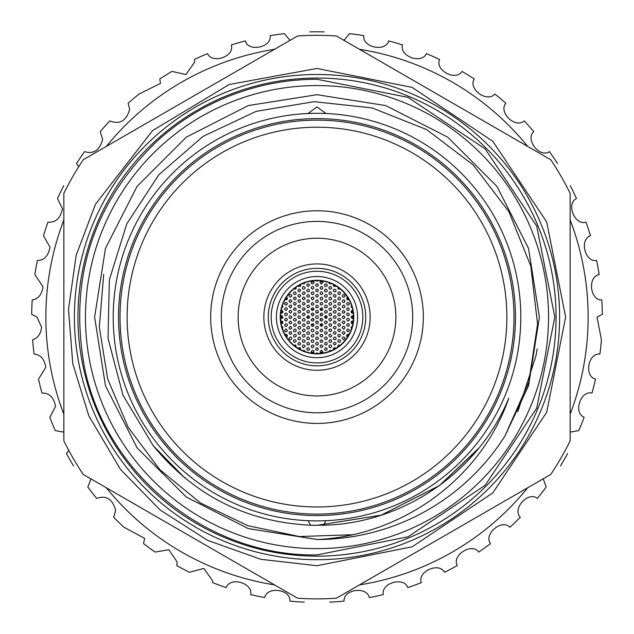 <?xml version="1.0" encoding="UTF-8"?>
<svg xmlns="http://www.w3.org/2000/svg" width="634" height="634" viewBox="0 0 634 634"><rect width="100%" height="100%" fill="white"/><g stroke="black" fill="none" stroke-linecap="round" stroke-linejoin="round"><path stroke-width="0.95" d="M351.537 305.374L351.07 306.808L352.282 307.87M352.853 310.422L351.41 310.811L351.07 312.142L351.838 313.061L353.233 312.958M347.535 297.156L346.727 297.893L346.83 299.272L347.852 299.898L348.969 299.541M348.011 302.386L346.6 303.71L347.028 304.827L348.011 305.223L349.144 304.661L349.429 303.749L348.011 302.386M348.011 307.704L346.846 308.314L346.6 309.226L347.178 310.272L348.082 310.541L348.962 310.177L349.405 308.869L348.011 307.704M342.178 290.713L343.39 291.917M343.58 294.414L342.17 295.698L342.582 296.839L343.58 297.251L344.69 296.712L344.999 295.809L344.674 294.929L343.58 294.414M343.58 299.731L342.17 300.999L342.574 302.141L343.58 302.569L344.682 302.038L344.999 301.142L344.69 300.262L343.58 299.731M343.58 305.049L342.17 306.333L342.582 307.466L343.58 307.878L344.698 307.339L344.999 306.444L344.682 305.564L343.58 305.049M343.58 310.359L342.17 311.666L342.59 312.792L343.58 313.196L344.706 312.641L344.999 311.746L343.58 310.359M337.89 287.202L338.152 288.858L340.125 288.89M339.15 291.759L337.74 293.027L338.152 294.176L339.15 294.588L340.252 294.065L340.569 293.162L340.252 292.274L339.15 291.759M339.15 297.069L337.74 298.352L338.152 299.494L339.15 299.906L340.26 299.375L340.569 298.479L340.252 297.592L339.15 297.069M339.15 302.386L337.74 303.678L338.16 304.819L339.15 305.223L340.268 304.677L340.569 303.781L340.244 302.901L339.15 302.386M339.15 307.704L337.985 308.322L337.74 309.226L338.112 310.089L339.23 310.541L340.403 309.796L340.545 308.869L339.15 307.704M333.46 284.547L333.864 286.33L335.204 286.528L335.941 285.926M334.72 289.096L333.579 289.683L333.302 290.586L333.888 291.664L334.776 291.933L335.949 291.228L336.123 290.293L334.72 289.096M334.72 294.414L333.595 294.976L333.302 295.88L334.744 297.251L335.624 296.926L336.123 295.634L334.72 294.414M334.72 299.731L333.31 300.999L333.714 302.149L334.72 302.569L335.83 302.038L336.139 301.142L335.822 300.254L334.72 299.731M334.72 305.049L333.31 306.317L333.714 307.458L334.72 307.878L335.83 307.347L336.139 306.46L335.83 305.572L334.72 305.049M334.72 310.359L333.31 311.643L333.714 312.776L334.72 313.196L335.83 312.665L336.139 311.769L335.822 310.89L334.72 310.359M328.872 282.613L329.862 283.889L331.297 283.541M330.29 286.441L329.141 287.028L328.88 287.939L329.466 289.009L330.362 289.27L331.527 288.557L331.693 287.622L330.29 286.441M330.29 291.759L329.165 292.314L328.872 293.209L329.426 294.295L330.314 294.588L331.503 293.914L331.693 292.987L330.29 291.759M330.29 297.069L328.88 298.352L329.292 299.502L330.29 299.906L331.4 299.367L331.709 298.479L331.392 297.592L330.29 297.069M330.29 302.386L328.88 303.662L329.292 304.811L330.29 305.223L331.4 304.692L331.709 303.797L331.392 302.917L330.29 302.386M330.29 307.704L328.88 308.988L329.292 310.129L330.29 310.541L331.408 310.002L331.709 309.107L331.392 308.227L330.29 307.704M325.86 283.778L324.695 284.397L324.45 285.308L325.068 286.37L325.963 286.616L327.104 285.871L327.255 284.935L325.86 283.778M325.86 289.096L324.735 289.659L324.442 290.554L325.004 291.64L325.892 291.933L327.073 291.252L327.263 290.324L325.86 289.096M325.86 294.414L324.45 295.706L324.877 296.847L325.86 297.251L326.978 296.704L327.279 295.809L326.954 294.921L325.86 294.414M325.86 299.731L324.45 301.007L324.862 302.149L325.86 302.569L326.97 302.03L327.279 301.142L326.962 300.254L325.86 299.731M325.86 305.049L324.45 306.317L324.854 307.466L325.86 307.878L326.97 307.347L327.279 306.46L326.962 305.572L325.86 305.049M325.86 310.359L324.45 311.643L324.862 312.784L325.86 313.196L326.978 312.657L327.279 311.769L326.962 310.882L325.86 310.359M330.29 313.022L328.88 314.305L329.292 315.447L330.29 315.859L331.408 315.312L331.709 314.416L331.384 313.537L330.29 313.022M339.15 313.022L338.017 313.584L337.732 314.48L338.279 315.558L339.166 315.859L340.371 315.169L340.553 314.25L339.15 313.022M348.011 313.022L346.877 313.584L346.592 314.488L348.026 315.859L348.914 315.534L349.413 314.242L348.011 313.022M321.43 281.124L320.027 282.344L320.408 283.525L321.43 283.961L322.849 282.582L322.555 281.678L321.43 281.124M321.43 286.441L320.019 287.709L320.439 288.866L321.43 289.27L322.54 288.739L322.849 287.852L322.532 286.964L321.43 286.441M321.43 291.759L320.321 292.29L320.012 293.177L320.542 294.279L321.422 294.588L322.627 293.938L322.841 293.019L321.43 291.759M321.43 297.069L320.019 298.352L320.432 299.502L321.43 299.906L322.54 299.367L322.849 298.479L322.532 297.592L321.43 297.069M321.43 302.386L320.249 303.028L320.019 303.94L321.43 305.223L322.833 304.003L322.341 302.719L321.43 302.386M321.43 307.704L320.019 308.972L320.424 310.121L321.43 310.541L322.54 310.01L322.849 309.123L322.54 308.235L321.43 307.704M321.43 313.022L320.019 314.298L320.432 315.447L321.43 315.859L322.548 315.312L322.849 314.424L322.532 313.545L321.43 313.022M351.537 328.816L351.07 327.374L352.282 326.32M352.853 323.768L351.442 323.419L351.062 322.104L351.957 321.081L353.233 321.24M347.535 337.042L346.727 336.297L346.83 334.918L348.011 334.284L348.969 334.657M348.011 331.804L346.608 330.583L347.091 329.308L348.011 328.967L349.191 329.601L349.421 330.52L348.011 331.804M348.011 326.486L346.6 325.155L347.178 323.926L348.074 323.657L348.954 324.006L349.405 325.313L348.011 326.486M342.178 343.485L343.39 342.273M343.58 339.776L342.178 338.54L342.376 337.621L343.557 336.947L344.769 337.589L344.991 338.516L343.58 339.776M343.58 334.467L342.17 333.127L342.423 332.224L343.652 331.63L344.825 332.359L344.975 333.294L343.58 334.467M343.58 329.149L342.17 327.865L342.709 326.613L343.588 326.312L344.793 326.993L344.983 327.921L343.58 329.149M343.58 323.831L342.178 322.579L342.376 321.668L343.565 320.994L344.46 321.295L344.991 322.571L343.58 323.831M337.89 346.988L338.334 345.181L340.125 345.3M339.15 342.439L337.74 341.163L338.152 340.014L339.15 339.602L340.252 340.133L340.569 341.029L340.252 341.916L339.15 342.439M339.15 337.122L337.74 335.822L337.977 334.911L339.19 334.284L340.371 334.982L340.553 335.917L339.15 337.122M339.15 331.804L337.748 330.568L337.946 329.648L339.127 328.967L340.347 329.617L340.561 330.536L339.15 331.804M339.15 326.486L337.74 325.163L337.985 324.259L339.214 323.657L340.086 324.006L340.553 325.313L339.15 326.486M333.46 349.643L333.46 348.351L334.134 347.701L335.941 348.264M334.72 345.094L333.326 343.921L333.484 342.986L334.641 342.265L335.877 342.859L336.139 343.771L334.72 345.094M334.72 339.776L333.73 339.38L333.31 338.231L334.72 336.947L335.814 337.454L336.139 338.35L335.838 339.238L334.72 339.776M334.72 334.467L333.318 333.246L333.5 332.327L334.681 331.63L335.901 332.256L336.131 333.175L334.72 334.467M334.72 329.149L333.31 327.841L333.547 326.938L334.768 326.312L335.949 327.017L336.123 327.944L334.72 329.149M334.72 323.831L333.31 322.555L333.849 321.295L334.736 320.994L335.933 321.676L336.123 322.595L334.72 323.831M328.872 351.585L329.926 350.285L331.297 350.65M330.29 347.757L329.141 347.163L328.88 346.251L329.466 345.181L330.362 344.92L331.527 345.633L331.693 346.568L330.29 347.757M330.29 342.439L329.3 342.035L328.88 340.886L330.29 339.602L331.384 340.117L331.709 341.005L331.4 341.9L330.29 342.439M330.29 337.122L328.872 335.774L329.141 334.871L330.29 334.284L331.693 335.481L331.217 336.781L330.29 337.122M330.29 331.804L328.88 330.52L329.109 329.609L330.322 328.967L331.202 329.3L331.693 330.583L330.29 331.804M330.29 326.486L328.88 325.226L329.411 323.958L330.29 323.657L331.178 323.966L331.701 325.242L330.29 326.486M325.86 350.412L324.695 349.794L324.45 348.882L325.86 347.575L327.263 348.771L326.779 350.079L325.86 350.412M325.86 345.094L324.854 344.674L324.45 343.525L325.86 342.265L326.962 342.788L327.279 343.683L326.962 344.571L325.86 345.094M325.86 339.776L324.457 338.556L324.648 337.629L325.836 336.947L326.724 337.233L327.271 338.501L325.86 339.776M325.86 334.467L324.45 333.175L325.004 331.915L325.892 331.63L326.772 331.954L327.263 333.246L325.86 334.467M325.86 329.149L324.45 327.889L324.98 326.621L325.86 326.312L326.748 326.621L327.271 327.897L325.86 329.149M325.86 323.831L324.457 322.587L324.965 321.311L325.852 320.994L327.057 321.652L327.271 322.571L325.86 323.831M330.29 321.176L328.88 319.924L329.086 319.005L330.282 318.339L331.495 318.997L331.701 319.916L330.29 321.176M339.15 321.176L337.74 319.869L337.977 318.965L339.19 318.339L340.379 319.045L340.553 319.972L339.15 321.176M348.011 321.176L346.6 319.869L347.155 318.625L348.05 318.339L349.239 319.045L349.413 319.972L348.011 321.176M353.455 318.086L352.147 318.482L351.038 317.269L351.941 315.772L353.455 316.104M343.58 318.514L342.614 318.125L342.17 317L343.58 315.677L344.999 317.048L344.722 317.935L343.58 318.514M334.72 318.514L333.73 318.109L333.31 316.976L334.72 315.677L335.814 316.192L336.139 317.071L335.846 317.959L334.72 318.514M325.86 318.514L324.45 317.269L324.656 316.35L325.852 315.677L326.74 315.986L327.271 317.254L325.86 318.514M321.43 353.075L320.289 352.488L320.012 351.585L321.43 350.237L322.849 351.569L322.579 352.48L321.43 353.075M321.43 347.757L320.019 346.433L320.606 345.181L321.509 344.92L322.666 345.641L322.825 346.568L321.43 347.757M321.43 342.439L320.463 342.059L320.019 340.926L321.43 339.602L322.849 340.965L322.563 341.869L321.43 342.439M321.43 337.122L320.019 335.83L320.249 334.918L321.47 334.284L322.651 334.982L322.833 335.909L321.43 337.122M321.43 331.804L320.297 331.241L320.012 330.346L321.43 328.967L322.841 330.282L322.603 331.186L321.43 331.804M321.43 326.486L320.019 325.242L320.225 324.323L321.422 323.657L322.31 323.958L322.841 325.226L321.43 326.486M321.43 321.176L320.019 319.924L320.225 319.005L321.422 318.339L322.31 318.64L322.841 319.916L321.43 321.176M281.147 310.422L282.613 310.834L282.915 312.182L281.956 313.141L280.767 312.958M286.465 297.156L287.368 298.154L287.273 299.089L286.18 299.898L285.031 299.541M285.989 305.223L284.579 303.94L284.801 303.028L285.997 302.386L287.202 303.076L287.392 304.003L285.989 305.223M285.989 310.541L284.587 309.344L285.046 308.061L285.91 307.704L287.154 308.314L287.4 309.226L285.989 310.541M290.42 297.251L289.009 295.951L289.239 295.04L290.443 294.414L291.64 295.103L291.822 296.038L290.42 297.251M290.42 302.569L289.017 301.38L289.183 300.453L290.332 299.731L291.577 300.334L291.83 301.245L290.42 302.569M290.42 307.878L289.009 306.65L289.199 305.731L290.38 305.049L291.275 305.334L291.83 306.602L290.42 307.878M290.42 313.196L289.009 311.944L289.215 311.032L290.404 310.359L291.299 310.668L291.83 311.944L290.42 313.196M296.11 287.202L295.848 288.858L293.875 288.89M294.85 294.588L293.748 294.065L293.431 293.162L293.748 292.274L294.85 291.759L296.26 293.027L295.848 294.176L294.85 294.588M294.85 299.906L293.439 298.669L293.637 297.75L294.818 297.069L295.713 297.362L296.26 298.638L294.85 299.906M294.85 305.223L293.439 303.94L293.661 303.028L294.865 302.386L296.062 303.076L296.252 304.003L294.85 305.223M294.85 310.541L293.685 309.939L293.431 309.027L294.85 307.704L296.268 309.067L295.991 309.963L294.85 310.541M300.54 284.547L300.548 285.823L299.882 286.481L298.059 285.926M299.28 291.933L297.877 290.752L298.043 289.817L299.208 289.096L300.104 289.358L300.69 290.61L299.28 291.933M299.28 297.251L297.869 295.983L298.083 295.064L299.288 294.414L300.484 295.079L300.682 296.007L299.28 297.251M299.28 302.569L297.861 301.253L298.44 300.001L299.335 299.731L300.207 300.072L300.674 301.372L299.28 302.569M299.28 307.878L297.877 306.666L298.059 305.739L299.24 305.049L300.136 305.334L300.69 306.594L299.28 307.878M299.28 313.196L297.869 311.96L298.376 310.684L299.28 310.359L300.151 310.66L300.69 311.928L299.28 313.196M305.128 282.613L304.066 283.913L302.703 283.541M303.71 289.27L302.798 288.938L302.291 287.828L302.632 286.94L303.71 286.441L305.12 287.733L304.883 288.652L303.71 289.27M303.71 294.588L302.719 294.192L302.299 293.043L303.71 291.759L304.796 292.266L305.128 293.154L304.827 294.049L303.71 294.588M303.71 299.906L302.307 298.709L302.79 297.409L303.71 297.069L304.883 297.687L305.12 298.606L303.71 299.906M303.71 305.223L302.299 303.979L302.814 302.703L303.694 302.386L304.906 303.044L305.12 303.963L303.71 305.223M303.71 310.541L302.299 309.281L302.513 308.362L303.718 307.704L304.914 308.378L305.113 309.297L303.71 310.541M308.14 286.616L306.737 285.419L306.911 284.484L308.092 283.778L309.305 284.397L309.55 285.308L308.14 286.616M308.14 291.933L307.157 291.537L306.729 290.388L308.14 289.096L309.226 289.603L309.558 290.491L309.257 291.386L308.14 291.933M308.14 297.251L306.999 296.68L306.721 295.777L308.14 294.414L309.55 295.737L309.297 296.649L308.14 297.251M308.14 302.569L306.729 301.316L307.252 300.041L308.14 299.731L309.337 300.389L309.55 301.308L308.14 302.569M308.14 307.878L306.729 306.61L307.268 305.342L308.156 305.049L309.352 305.731L309.543 306.65L308.14 307.878M308.14 313.196L306.729 311.92L306.951 311.009L308.14 310.359L309.043 310.684L309.543 311.968L308.14 313.196M303.71 315.859L302.299 314.591L302.83 313.323L303.718 313.022L304.605 313.339L305.113 314.615L303.71 315.859M294.85 315.859L293.447 314.638L293.93 313.354L294.802 313.022L295.706 313.307L296.26 314.567L294.85 315.859M285.989 315.859L284.587 314.654L284.753 313.735L285.918 313.022L286.83 313.291L287.4 314.551L285.989 315.859M312.57 283.961L311.556 283.533L311.159 282.384L312.57 281.124L313.679 281.654L313.988 282.55L313.664 283.446L312.57 283.961M312.57 289.27L311.159 288.026L311.365 287.107L312.57 286.441L313.45 286.742L313.981 288.018L312.57 289.27M312.57 294.588L311.548 294.152L311.159 292.995L312.435 291.759L313.695 292.306L313.988 293.201L313.656 294.081L312.57 294.588M312.57 299.906L311.159 298.662L311.365 297.742L312.57 297.069L313.45 297.378L313.981 298.646L312.57 299.906M312.57 305.223L311.429 304.653L311.151 303.749L312.57 302.386L313.981 303.71L313.735 304.613L312.57 305.223M312.57 310.541L311.159 309.257L311.381 308.346L312.594 307.704L313.473 308.029L313.973 309.313L312.57 310.541M312.57 315.859L311.159 314.583L311.698 313.323L312.586 313.022L313.782 313.703L313.973 314.623L312.57 315.859M318.197 280.648L317 281.298L315.803 280.648M317 286.616L315.597 285.403L315.78 284.476L316.976 283.778L318.181 284.412L318.411 285.324L317 286.616M317 291.933L315.589 290.649L316.144 289.381L317.04 289.096L318.22 289.786L318.403 290.713L317 291.933M317 297.251L315.597 296.015L315.787 295.087L316.992 294.414L318.197 295.064L318.411 295.983L317 297.251M317 302.569L315.867 301.998L315.581 301.102L317 299.731L318.411 301.047L318.165 301.95L317 302.569M317 307.878L315.859 307.308L315.581 306.412L317 305.049L318.411 306.365L318.165 307.276L317 307.878M317 313.196L315.589 311.928L316.128 310.66L317.016 310.359L317.903 310.684L318.403 311.96L317 313.196M281.147 323.768L282.502 323.467L282.954 322.159L282.106 321.105L280.767 321.24M286.465 337.042L287.337 336.139L287.075 334.792L285.989 334.284L285.031 334.657M285.989 328.967L284.579 330.259L284.983 331.392L285.989 331.804L287.099 331.265L287.408 330.362L285.989 328.967M285.989 323.657L284.587 324.838L285.038 326.13L285.902 326.486L287.043 326.019L287.4 325.155L287.147 324.259L285.989 323.657M290.42 336.947L289.009 338.223L289.413 339.364L290.42 339.776L291.521 339.245L291.838 338.35L291.513 337.462L290.42 336.947M290.42 331.63L289.239 332.256L289.009 333.175L290.42 334.467L291.822 333.246L291.331 331.962L290.42 331.63M290.42 326.312L289.001 327.619L289.429 328.745L290.42 329.149L291.545 328.586L291.838 327.691L290.42 326.312M290.42 320.994L289.009 322.294L289.421 323.419L290.42 323.831L291.545 323.277L291.838 322.381L290.42 320.994M296.11 346.988L295.61 345.142L293.875 345.3M294.85 339.602L293.748 340.133L293.431 341.029L293.748 341.916L294.85 342.439L296.26 341.163L295.848 340.014L294.85 339.602M294.85 334.284L293.439 335.568L293.851 336.709L294.85 337.122L295.959 336.583L296.268 335.687L295.943 334.807L294.85 334.284M294.85 328.967L293.439 330.251L293.843 331.392L294.85 331.804L295.959 331.265L296.268 330.377L295.951 329.49L294.85 328.967M294.85 323.657L293.439 324.925L293.835 326.066L294.85 326.486L295.951 325.955L296.268 325.068L295.959 324.188L294.85 323.657M300.54 349.643L300.048 347.804L299.153 347.583L298.059 348.264M299.28 342.265L297.877 343.446L298.043 344.381L299.208 345.094L300.437 344.5L300.69 343.58L299.28 342.265M299.28 336.947L297.869 338.215L298.273 339.364L299.28 339.776L300.381 339.253L300.698 338.358L300.381 337.47L299.28 336.947M299.28 331.63L297.869 332.905L298.273 334.047L299.28 334.467L300.389 333.928L300.698 333.04L300.381 332.153L299.28 331.63M299.28 326.312L297.869 327.604L298.289 328.745L299.28 329.149L300.397 328.602L300.698 327.707L300.373 326.827L299.28 326.312M299.28 320.994L297.869 322.294L298.289 323.427L299.28 323.831L300.405 323.277L300.698 322.381L299.28 320.994M305.128 351.585L304.066 350.285L302.703 350.65M303.71 344.92L302.798 345.253L302.291 346.37L302.632 347.258L303.71 347.757L305.12 346.457L304.883 345.538L303.71 344.92M303.71 339.602L302.584 340.157L302.291 341.052L302.846 342.146L303.726 342.439L304.914 341.766L305.113 340.838L303.71 339.602M303.71 334.284L302.299 335.56L302.711 336.709L303.71 337.122L304.819 336.583L305.128 335.695L304.803 334.807L303.71 334.284M303.71 328.967L302.299 330.243L302.703 331.392L303.71 331.804L304.819 331.273L305.128 330.377L304.811 329.498L303.71 328.967M303.71 323.657L302.299 324.933L302.711 326.074L303.71 326.486L304.819 325.947L305.128 325.06L304.811 324.18L303.71 323.657M308.14 347.575L306.737 348.771L306.911 349.706L308.092 350.412L309.305 349.794L309.55 348.882L308.14 347.575M308.14 342.265L307.022 342.804L306.721 343.699L307.268 344.793L308.148 345.094L309.344 344.428L309.55 343.509L308.14 342.265M308.14 336.947L306.991 337.534L306.721 338.437L307.3 339.507L308.195 339.776L309.368 339.071L309.543 338.144L308.14 336.947M308.14 331.63L306.729 332.89L307.133 334.047L308.14 334.467L309.241 333.936L309.558 333.048L309.249 332.161L308.14 331.63M308.14 326.312L306.729 327.588L307.133 328.729L308.14 329.149L309.249 328.61L309.558 327.723L309.241 326.835L308.14 326.312M308.14 320.994L306.729 322.27L307.133 323.411L308.14 323.831L309.249 323.292L309.558 322.405L309.241 321.525L308.14 320.994M303.71 318.339L302.299 319.615L302.703 320.756L303.71 321.176L304.819 320.638L305.128 319.75L304.811 318.862L303.71 318.339M294.85 318.339L293.439 319.591L293.819 320.733L294.85 321.176L295.943 320.653L296.268 319.766L295.967 318.886L294.85 318.339M285.989 318.339L284.793 318.989L284.579 319.908L285.989 321.176L287.392 319.932L286.893 318.664L285.989 318.339M280.545 318.086L282.098 318.403L282.954 317.317L282.098 315.787L280.545 316.104M290.42 315.677L289.262 316.271L289.001 317.174L289.572 318.236L290.467 318.514L291.648 317.8L291.814 316.873L290.42 315.677M299.28 315.677L298.123 316.271L297.861 317.174L298.44 318.236L299.335 318.514L300.508 317.8L300.682 316.873L299.28 315.677M308.14 315.677L306.729 316.945L307.125 318.094L308.14 318.514L309.249 317.983L309.558 317.095L309.249 316.215L308.14 315.677M312.57 350.237L311.167 351.466L311.556 352.647L312.57 353.075L313.656 352.567L313.988 351.688L313.687 350.784L312.57 350.237M312.57 344.92L311.167 346.132L311.54 347.305L312.57 347.757L313.988 346.394L313.703 345.482L312.57 344.92M312.57 339.602L311.421 340.189L311.151 341.084L311.73 342.162L312.625 342.439L313.798 341.734L313.973 340.807L312.57 339.602M312.57 334.284L311.159 335.537L311.556 336.694L312.57 337.122L313.664 336.606L313.988 335.727L313.687 334.831L312.57 334.284M312.57 328.967L311.381 329.609L311.159 330.52L311.556 331.376L312.689 331.804L313.83 331.035L313.957 330.1L312.57 328.967M312.57 323.657L311.159 324.933L311.571 326.074L312.57 326.486L313.679 325.947L313.988 325.06L313.671 324.18L312.57 323.657M312.57 318.339L311.159 319.607L311.563 320.756L312.57 321.176L313.679 320.638L313.988 319.75L313.671 318.862L312.57 318.339M318.197 353.55L317 352.892L315.803 353.55M317 347.575L315.597 348.787L315.78 349.722L316.976 350.412L317.856 350.127L318.411 348.874L317 347.575M317 342.265L315.589 343.517L315.994 344.682L317 345.094L318.102 344.571L318.419 343.691L318.109 342.796L317 342.265M317 336.947L315.597 338.168L315.97 339.333L317 339.776L318.419 338.405L318.133 337.51L317 336.947M317 331.63L315.819 332.264L315.589 333.175L317 334.467L318.403 333.246L317.911 331.962L317 331.63M317 326.312L315.811 326.962L315.589 327.873L317 329.149L318.403 327.913L317.903 326.637L317 326.312M317 320.994L315.589 322.278L316.001 323.419L317 323.831L318.117 323.285L318.419 322.397L318.094 321.517L317 320.994M317 315.677A1.419 1.419 180 0 0 315.581 317.095A1.419 1.419 180 0 0 317 318.514A1.419 1.419 180 0 0 318.419 317.095A1.419 1.419 180 0 0 317 315.677M282.463 305.374L282.938 306.769L281.718 307.87M282.463 328.816L282.923 327.35L281.718 326.32M291.822 343.485L290.61 342.273M291.822 290.713L290.61 291.917M365.731 317.095A48.731 48.731 0 0 1 317 365.834A48.731 48.731 0 0 1 268.269 317.095A48.731 48.731 0 0 1 317 268.364A48.731 48.731 0 0 1 365.731 317.095A48.731 48.731 180 0 0 317 268.364A48.731 48.731 180 0 0 268.269 317.095M317 357.687A40.592 40.592 180 0 0 357.592 317.095A40.592 40.592 180 0 0 317 276.503A40.592 40.592 180 0 0 276.408 317.095A40.592 40.592 180 0 0 317 357.687M317 280.307A36.788 36.788 180 0 0 280.212 317.095A36.788 36.788 180 0 0 317 353.883A36.788 36.788 180 0 0 353.788 317.095A36.788 36.788 180 0 0 317 280.307M317 280.624A36.471 36.471 180 0 0 280.529 317.095A36.471 36.471 180 0 0 317 353.566A36.471 36.471 180 0 0 353.471 317.095A36.471 36.471 180 0 0 317 280.624M312.752 318.347A4.43 4.43 180 0 0 313.893 320.257M315.994 321.414A4.43 4.43 180 0 0 318.006 321.414M320.107 320.257A4.43 4.43 180 0 0 321.248 318.347M308.251 315.684A8.86 8.86 180 0 0 308.251 318.514M311.556 324.085A8.86 8.86 180 0 0 313.949 325.416M320.051 325.416A8.86 8.86 180 0 0 322.444 324.085M325.749 318.514A8.86 8.86 180 0 0 325.749 315.684M281.583 315.677A35.441 35.441 180 0 0 281.583 318.514M281.773 321.01A35.441 35.441 180 0 0 282.178 323.689M286.005 334.284A35.441 35.441 180 0 0 287.25 336.353M295.064 344.936A35.441 35.441 180 0 0 296.141 345.752M298.971 347.614A35.441 35.441 180 0 0 300.619 348.526M311.215 352.06A35.441 35.441 180 0 0 313.782 352.393M320.218 352.393A35.441 35.441 180 0 0 322.785 352.06M333.381 348.526A35.441 35.441 180 0 0 335.029 347.614M337.859 345.752A35.441 35.441 180 0 0 338.936 344.936M346.75 336.353A35.441 35.441 180 0 0 347.995 334.284M351.822 323.689A35.441 35.441 180 0 0 352.227 321.01M352.417 318.514A35.441 35.441 180 0 0 352.417 315.677M352.227 313.18A35.441 35.441 180 0 0 351.822 310.502M347.995 299.906A35.441 35.441 180 0 0 346.75 297.837M338.936 289.255A35.441 35.441 180 0 0 337.859 288.446M335.029 286.584A35.441 35.441 180 0 0 333.381 285.665M322.785 282.13A35.441 35.441 180 0 0 320.218 281.797M313.782 281.797A35.441 35.441 180 0 0 311.215 282.13M300.619 285.665A35.441 35.441 180 0 0 298.971 286.584M296.141 288.446A35.441 35.441 180 0 0 295.064 289.255M287.25 297.837A35.441 35.441 180 0 0 286.005 299.906M282.178 310.502A35.441 35.441 180 0 0 281.773 313.18M321.248 315.843A4.43 4.43 180 0 0 320.107 313.933M318.006 312.784A4.43 4.43 180 0 0 315.994 312.784M313.893 313.933A4.43 4.43 180 0 0 312.752 315.843M322.444 310.105A8.86 8.86 180 0 0 320.051 308.782M313.949 308.782A8.86 8.86 180 0 0 311.556 310.105M263.839 317.095A53.161 53.161 180 0 0 317 370.264A53.161 53.161 180 0 0 370.161 317.095A53.161 53.161 180 0 0 317 263.934A53.161 53.161 180 0 0 263.839 317.095M238.138 317.095A78.862 78.862 180 0 0 317 395.957A78.862 78.862 180 0 0 395.862 317.095A78.862 78.862 180 0 0 317 238.233A78.862 78.862 180 0 0 238.138 317.095M317 221.401A95.694 95.694 180 0 0 221.306 317.095A95.694 95.694 180 0 0 317 412.789A95.694 95.694 180 0 0 412.694 317.095A95.694 95.694 180 0 0 317 221.401M317 423.425A106.33 106.33 -0 0 1 210.67 317.095A106.33 106.33 -0 0 1 317 210.765A106.33 106.33 -0 0 1 423.33 317.095A106.33 106.33 -0 0 1 317 423.425M317 120.127A196.976 196.976 -0 0 1 513.976 317.095A196.976 196.976 -0 0 1 317 514.071A196.976 196.976 -0 0 1 120.024 317.095A196.976 196.976 -0 0 1 317 120.127M317 506.978A189.883 189.883 180 0 0 506.883 317.095A189.883 189.883 180 0 0 317 127.212A189.883 189.883 180 0 0 127.117 317.095A189.883 189.883 180 0 0 317 506.978M78.719 166.71L76.524 163.556A285.316 285.316 -0 0 1 84.56 151.645C93.784 154.347 99.815 150.218 102.668 139.258L100.227 131.587A285.316 285.316 -0 0 1 109.848 120.904C119.794 124.803 126.388 120.935 129.637 109.31L128.155 103.223A285.316 285.316 -0 0 1 139.163 93.983L160.505 83.403L159.76 79.02A285.316 285.316 -0 0 1 171.949 71.404L185.992 74.519L194.678 62.053L194.424 59.453A285.316 285.316 -0 0 1 207.556 53.613C212.002 64.01 233.978 57.02 231.497 45.656L231.473 44.903A285.316 285.316 -0 0 1 245.287 40.941C248.488 52.353 271.899 47.415 270.187 35.647A285.316 285.316 -0 0 1 284.42 33.65L290.039 40.354M63.852 432.119L55.237 430.605A285.316 285.316 -0 0 1 49.856 417.283L55.57 406.362C53.731 397.249 49.198 392.818 41.987 393.072A285.316 285.316 -0 0 1 38.508 379.124L45.822 367.252C44.372 358.979 40.465 354.58 34.093 354.057A285.316 285.316 -0 0 1 32.588 339.761C37.668 338.326 40.671 334.134 41.606 327.176L36.978 317.095L31.7 314.321A285.316 285.316 -0 0 1 32.199 299.961C38.135 299.105 41.741 294.747 43.017 286.901L34.862 274.649A285.316 285.316 -0 0 1 37.358 260.495C44.142 260.344 48.358 255.922 50.015 247.212L43.516 235.793A285.316 285.316 -0 0 1 47.954 222.122C55.578 222.811 60.412 218.397 62.465 208.887L57.496 198.521A285.316 285.316 -0 0 1 63.796 185.603M73.584 465.935A285.316 285.316 -0 0 1 66.396 453.484L68.813 450.497M304.272 602.126A285.316 285.316 -0 0 1 289.936 601.127C290.832 589.303 267.144 585.943 264.727 597.585A285.316 285.316 -0 0 1 250.668 594.589C253.204 583.011 230.213 576.385 226.203 587.575A285.316 285.316 -0 0 1 212.699 582.662L212.802 580.982L203.847 568.413L189.439 572.304A285.316 285.316 -0 0 1 176.751 565.56L177.219 562.065L168.826 549.71L155.164 552.071A285.316 285.316 -0 0 1 143.538 543.623L144.615 538.377L124.034 527.258A285.316 285.316 -0 0 1 113.7 517.281L115.626 510.378C112.59 499.085 106.266 495.083 96.669 498.364A285.316 285.316 -0 0 1 87.817 487.039L90.797 479.423M63.852 219.99A271.138 271.138 180 0 0 63.852 414.208M106.322 487.776A271.138 271.138 180 0 0 274.522 584.889M359.478 584.889A271.138 271.138 180 0 0 527.678 487.776M570.148 414.208A271.138 271.138 180 0 0 570.148 219.99M543.187 478.821L546.183 487.039A285.316 285.316 -0 0 1 537.331 498.364C528.035 491.009 512.003 508.761 520.3 517.281A285.316 285.316 -0 0 1 509.966 527.258C501.779 518.691 483.433 534.034 490.462 543.623A285.316 285.316 -0 0 1 478.836 552.071C471.926 542.442 451.622 555.091 457.249 565.56A285.316 285.316 -0 0 1 444.561 572.304C439.053 561.811 417.188 571.511 421.301 582.662A285.316 285.316 -0 0 1 407.797 587.575C403.81 576.417 380.804 582.979 383.332 594.589A285.316 285.316 -0 0 1 369.273 597.585C366.872 585.974 343.176 589.271 344.064 601.127A285.316 285.316 -0 0 1 329.728 602.126M567.604 453.484A285.316 285.316 -0 0 1 560.416 465.935M570.204 185.603A285.316 285.316 -0 0 1 576.504 198.521C565.821 203.657 574.753 225.847 586.046 222.122A285.316 285.316 -0 0 1 590.484 235.793C579.191 239.39 584.944 262.611 596.642 260.495A285.316 285.316 -0 0 1 599.138 274.649C587.456 276.638 589.921 300.429 601.801 299.961A285.316 285.316 -0 0 1 602.3 314.321L597.022 317.095L601.412 339.761A285.316 285.316 -0 0 1 599.907 354.057C588.13 352.75 583.938 376.303 595.492 379.124A285.316 285.316 -0 0 1 592.013 393.072C580.53 390.14 573.104 412.877 584.144 417.283A285.316 285.316 -0 0 1 578.763 430.605L570.148 432.119M548.529 317.095A231.529 231.529 0 0 1 317 548.624A231.529 231.529 0 0 1 85.471 317.095A231.529 231.529 0 0 1 317 85.566A231.529 231.529 0 0 1 548.529 317.095M317 118.621A198.482 198.482 180 0 0 118.518 317.095A198.482 198.482 180 0 0 317 515.577A198.482 198.482 180 0 0 515.482 317.095A198.482 198.482 180 0 0 317 118.621M317 520.894A203.791 203.791 -0 0 1 113.209 317.095A203.791 203.791 -0 0 1 317 113.304A203.791 203.791 -0 0 1 520.791 317.095A203.791 203.791 -0 0 1 317 520.894M317 598.868A281.765 281.765 180 0 0 336.424 598.195L550.732 474.462A281.765 281.765 180 0 0 570.148 440.828L570.148 193.362A281.765 281.765 180 0 0 550.732 159.728L336.424 35.995A281.765 281.765 180 0 0 297.576 35.995L83.268 159.728A281.765 281.765 180 0 0 63.852 193.362L63.852 440.828A281.765 281.765 180 0 0 83.268 474.462L297.576 598.195A281.765 281.765 180 0 0 317 598.868M317 556.161A239.058 239.058 -0 0 1 77.942 317.095A239.058 239.058 -0 0 1 317 78.037A239.058 239.058 -0 0 1 556.058 317.095A239.058 239.058 -0 0 1 317 556.161M317 559.703A242.608 242.608 -0 0 1 74.392 317.095A242.608 242.608 -0 0 1 317 74.495A242.608 242.608 -0 0 1 559.608 317.095A242.608 242.608 -0 0 1 317 559.703M317 94.696L385.726 105.577L447.723 137.166L496.929 186.372L528.518 248.369L539.399 317.095L528.518 385.821L504.941 436.01L528.518 385.821L539.399 317.095L528.518 248.369L496.929 186.372L447.723 137.166L385.726 105.577L317 94.696L248.274 105.577L186.277 137.166L137.071 186.372L105.482 248.369L94.601 317.095L105.482 385.821L137.071 447.818L186.277 497.024L248.274 528.613L317.357 539.502A222.399 222.399 -0 0 0 504.941 436.01L528.518 385.821L539.399 317.095L528.518 248.369L496.929 186.372L447.723 137.166L385.726 105.577L317 94.696L248.274 105.577L186.277 137.166L137.071 186.372L105.482 248.369L94.601 317.095L105.482 385.821L137.071 447.818L186.277 497.024L248.274 528.613L317.357 539.502L248.274 528.613L186.277 497.024L137.071 447.818L105.482 385.821L94.601 317.095L105.482 248.369L137.071 186.372L186.277 137.166L248.274 105.577L317 94.696L248.274 105.577L186.277 137.166L137.071 186.372L105.482 248.369L94.601 317.095L105.482 385.821L137.071 447.818L186.277 497.024L248.274 528.613L317 539.502M314.646 113.312L308.14 113.383L317 106.94L325.86 113.383L322.08 113.367M504.941 436.01L528.796 382.096L537.569 324.212L530.801 266.058L508.896 211.669L473.297 165.03L426.595 129.574L372.221 107.946L313.996 101.678L256.152 111.354L203.07 136.358L158.801 174.818L126.776 223.842L109.365 279.729L108.026 338.342L122.933 395.085L153.119 445.559C193.901 495.455 246.38 522.012 310.565 525.221L323.435 525.221L325.86 520.815M310.565 525.221L316.945 525.324L310.565 525.221L316.945 525.324L310.565 525.221L316.945 525.324L310.565 525.221L308.14 520.815M323.435 525.221C402.947 523.621 478.511 472.061 508.785 398.192C481.008 478.583 402.328 535.571 317.357 539.502M153.238 445.702L184.779 477.957L153.23 445.702M477.949 449.213L439.394 485.557L381.343 515.133L317 525.324L381.343 515.133L439.394 485.557L478.868 448.079L439.394 485.557L381.343 515.133L317 525.324L381.343 515.133L439.394 485.557L478.868 448.079L439.394 485.557L381.343 515.133L317 525.324L381.058 515.22L438.918 485.898L381.058 515.22L317 525.324L381.058 515.22L438.918 485.898M537.101 349.009L536.095 355.294L517.804 411.767M352.314 534.747L299.414 536.53L247.973 525.737L200.526 503.016L159.76 469.572L128.227 427.419L107.701 379.061L99.316 327.041L103.699 274.411M343.969 40.354L349.58 33.65A285.316 285.316 -0 0 1 363.813 35.647C362.093 47.376 385.488 52.384 388.713 40.941A285.316 285.316 -0 0 1 402.527 44.903C399.19 56.275 421.658 64.494 426.444 53.613A285.316 285.316 -0 0 1 439.576 59.453C434.694 70.255 455.798 81.517 462.051 71.404A285.316 285.316 -0 0 1 474.24 79.02C467.9 89.037 487.237 103.128 494.837 93.983A285.316 285.316 -0 0 1 505.845 103.223C498.173 112.258 515.355 128.9 524.152 120.904A285.316 285.316 -0 0 1 533.773 131.587C524.92 139.464 539.621 158.341 549.44 151.645A285.316 285.316 -0 0 1 557.476 163.556M309.812 31.874A285.316 285.316 -0 0 1 324.188 31.874M527.678 146.414A271.138 271.138 180 0 0 359.478 49.309M274.522 49.309A271.138 271.138 180 0 0 106.322 146.414M317 362.917A45.822 45.822 180 0 0 362.822 317.095A45.822 45.822 180 0 0 317 271.273A45.822 45.822 180 0 0 271.178 317.095A45.822 45.822 180 0 0 317 362.917M317 565.726L260.859 559.307L207.619 540.374L160.03 509.91L120.547 469.485L88.815 415.841L72.775 363.686L68.496 309.289L76.183 255.264L95.472 204.219L152.58 130.596L229.112 84.52L317 68.464L412.155 87.397L492.816 141.295L546.706 221.955L565.631 317.103L546.706 412.251L492.808 492.903L412.148 546.801L317 565.726M317 79.274C288.05 79.321 260.027 84.441 232.94 94.632C204.671 105.363 179.343 120.888 156.947 141.2C93.182 203.078 68.908 277.787 84.124 365.327C104.388 473.107 207.366 556.929 317 554.916L408.019 536.808L485.169 485.256L536.721 408.098L554.821 317.087L536.713 226.084L485.161 148.927L408.011 97.382L317 79.274"/></g></svg>
